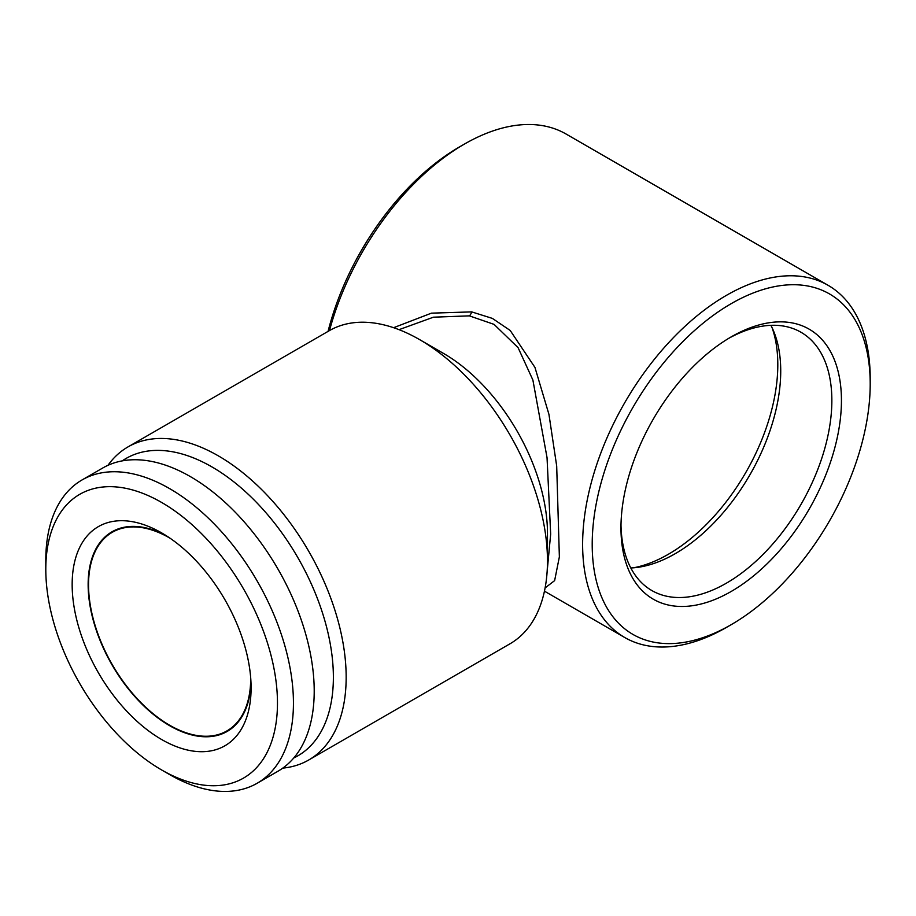 <?xml version="1.0" encoding="UTF-8"?>
<svg xmlns="http://www.w3.org/2000/svg" width="916" height="916" viewBox="0 0 916 916"><rect width="100%" height="100%" fill="white"/><g stroke="black" fill="none" stroke-linecap="round" stroke-linejoin="round"><path stroke-width="1.37" d="M161.64 532.894L161.628 532.894A126.534 73.051 60 0 1 251.099 687.859A126.534 73.051 60 0 1 161.628 739.51A126.534 73.051 60 0 1 72.158 584.545A126.534 73.051 60 0 1 161.628 532.894M251.007 683.084A115.233 66.525 60 0 1 169.62 725.678A115.233 66.525 60 0 1 88.165 586.812A115.233 66.525 60 0 1 165.716 535.356M161.628 769.955L161.628 769.955A163.815 94.577 60 0 1 45.8 569.328A163.815 94.577 60 0 1 161.628 502.449A163.815 94.577 60 0 1 277.468 703.076A163.815 94.577 60 0 1 161.628 769.955L169.62 774.57A175.105 101.103 60 0 1 169.62 774.558L161.628 769.955M45.8 569.328L45.8 560.1A175.105 101.103 60 0 1 82.062 479.938A175.105 101.103 60 0 1 169.62 488.617A175.105 101.103 60 0 1 284.017 642.918A175.105 101.103 60 0 1 257.178 783.237A175.105 101.103 60 0 1 169.62 774.57M82.062 479.938L102.832 467.95A175.105 101.103 60 0 1 190.391 476.618A175.105 101.103 60 0 1 304.788 630.929A175.105 101.103 60 0 1 277.937 771.249L257.178 783.237M633.563 567.794A154.77 89.356 120 0 0 668.371 554.26A154.77 89.356 120 0 0 772.119 327.791M630.803 567.966A149.125 86.093 120 0 0 637.662 567.359A149.125 86.093 120 0 0 675.287 553.642A149.125 86.093 120 0 0 773.791 331.569A149.125 86.093 120 0 0 770.894 325.329M620.991 525.005A149.125 86.093 120 0 0 651.848 590.545A149.125 86.093 120 0 0 726.411 583.16A149.125 86.093 120 0 0 823.827 451.76A149.125 86.093 120 0 0 800.973 332.256A149.125 86.093 120 0 0 728.781 338.313M731.197 336.882L731.197 336.882A155.903 90.008 120 0 0 620.968 527.822A155.903 90.008 120 0 0 731.197 591.461A155.903 90.008 120 0 0 841.438 400.521A155.903 90.008 120 0 0 731.197 336.882M250.698 677.851A114.672 66.204 60 0 1 250.698 678.401A114.672 66.204 60 0 1 226.95 730.888A114.672 66.204 60 0 1 138.591 700.168A114.672 66.204 60 0 1 88.543 584.774A114.672 66.204 60 0 1 112.29 532.288A114.672 66.204 60 0 1 170.09 538.242M122.217 460.885A171.716 99.146 60 0 1 211.962 466.931A171.716 99.146 60 0 1 325.18 621.872A171.716 99.146 60 0 1 293.75 757.99M107.974 465.317A180.761 104.355 60 0 1 127.977 446.916A180.761 104.355 60 0 1 218.351 455.87A180.761 104.355 60 0 1 336.435 615.151A180.761 104.355 60 0 1 308.726 759.994A180.761 104.355 60 0 1 282.792 768.112M547.47 561.027L547.47 533.352A146.869 84.787 60 0 0 443.619 353.484L419.654 339.641A180.761 104.355 60 0 1 547.47 561.027A180.761 104.355 60 0 1 510.029 643.776L308.726 759.994M546.394 579.53L550.665 534.028L547.035 457.588L532.883 380.014L518.067 347.633L494.045 324.367L469.347 315.86L433.451 317.188L399.021 329.668M328.065 331.386A196.574 113.492 -60 0 1 459.592 146.858A196.574 113.492 -60 0 1 459.603 146.858L464.389 144.098A203.352 117.408 -60 0 1 566.065 134.022L828.087 285.3A203.352 117.408 -60 0 1 870.2 378.388A203.352 117.408 -60 0 1 870.177 381.193M329.485 330.573A203.352 117.408 -60 0 1 464.389 144.098L459.592 146.858M726.411 627.437L731.208 624.666A196.574 113.492 -60 0 1 731.197 624.678A196.574 113.492 -60 0 1 592.205 544.425A196.574 113.492 -60 0 1 731.197 303.665A196.574 113.492 -60 0 1 870.2 383.918A196.574 113.492 -60 0 1 731.208 624.666L726.411 627.437A203.352 117.408 -60 0 1 624.735 637.513A203.352 117.408 -60 0 1 593.568 474.568A203.352 117.408 -60 0 1 726.411 295.364A203.352 117.408 -60 0 1 828.087 285.3M393.605 327.699L431.447 313.158L471.683 311.887L492.384 318.402L510.201 330.47L534.944 367.408L548.947 414.387L556.688 465.992L559.367 556.871L554.627 580.618L545.112 587.912M127.977 446.916L329.279 330.687A180.761 104.355 60 0 1 419.654 339.641L443.619 353.484M471.683 311.887A6.778 3.721 -80.8 0 1 469.347 315.86M624.735 637.513L544.447 591.163M870.2 383.918L870.2 378.388"/></g></svg>
